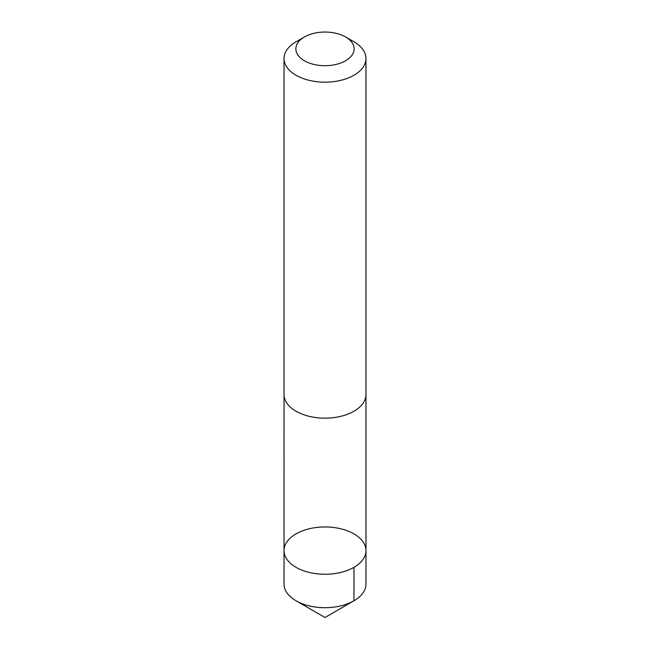 <?xml version="1.0" encoding="UTF-8"?>
<svg xmlns="http://www.w3.org/2000/svg" width="650" height="650" viewBox="0 0 650 650"><rect width="100%" height="100%" fill="white"/><g stroke="black" fill="none" stroke-linecap="round" stroke-linejoin="round"><path stroke-width="0.97" d="M312.081 573.048A40.966 23.652 180 0 1 284.034 550.599A40.966 23.652 180 0 1 325 526.955A40.966 23.652 180 0 1 365.966 550.599A40.966 23.652 180 0 1 312.081 573.048A40.966 23.652 180 0 1 284.034 550.599L284.034 584.049A40.966 23.652 0 0 0 296.034 600.779A40.966 23.652 0 0 0 312.081 606.499A40.966 23.652 0 0 0 353.966 600.779A40.966 23.652 0 0 0 365.966 584.049L365.966 550.599A40.966 23.652 180 0 1 312.081 573.048M304.395 36.977L296.034 41.803A40.966 23.652 0 0 0 284.034 58.524L284.034 394.509A40.966 23.652 0 0 0 325 418.161A40.966 23.652 0 0 0 365.966 394.509L365.966 58.524A40.966 23.652 0 0 0 353.966 41.803L345.605 36.977A29.136 16.827 0 0 0 334.189 32.906A29.136 16.827 0 0 0 304.395 36.977A29.136 16.827 0 0 0 304.395 60.767A29.136 16.827 0 0 0 345.605 60.767A29.136 16.827 0 0 0 345.605 36.977M284.034 58.524A40.966 23.652 0 0 0 325 82.176A40.966 23.652 0 0 0 365.966 58.524M353.966 567.328L353.966 600.779L325 617.5L353.966 600.779M325 617.5L296.034 600.779M284.042 394.94L284.034 550.599M365.958 394.94L365.966 550.599"/></g></svg>
